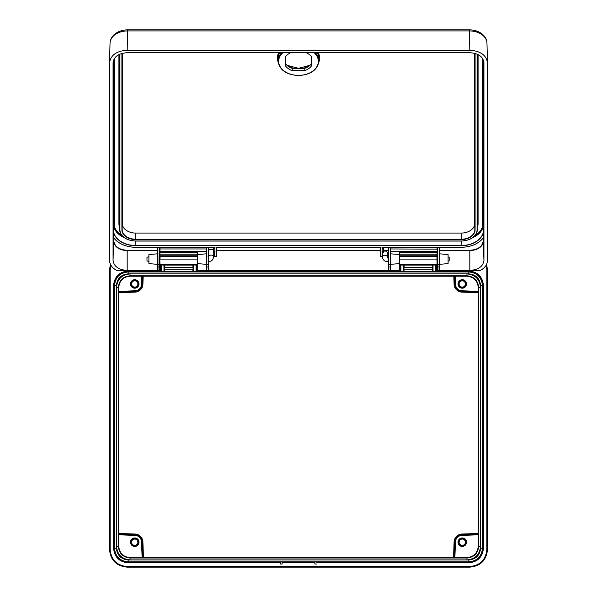 <?xml version="1.0" encoding="UTF-8"?>
<svg xmlns="http://www.w3.org/2000/svg" width="597" height="597" viewBox="0 0 597 597"><rect width="100%" height="100%" fill="white"/><g stroke="black" fill="none" stroke-linecap="round" stroke-linejoin="round"><path stroke-width="0.9" d="M387.446 256.509L387.446 253.135A2.522 2.097 180 0 0 384.931 251.046A2.522 2.097 180 0 0 383.401 251.471M382.416 252.964A2.522 2.097 180 0 0 382.408 253.135L382.408 257.344A2.522 2.097 0 0 1 384.931 255.247A2.522 2.097 0 0 1 387.199 256.434M448.093 256.964L449.175 257.255L449.175 260.941L448.093 261.232M464.966 543.83A3.149 3.149 0 0 0 463.891 539.509A3.149 3.149 0 0 0 459.571 540.583A3.149 3.149 0 0 0 460.638 544.904A3.149 3.149 0 0 0 464.966 543.83M465.526 544.173A3.806 3.806 0 0 1 460.302 545.464A3.806 3.806 0 0 1 459.003 540.24A3.806 3.806 0 0 1 464.227 538.949A3.806 3.806 0 0 1 465.526 544.173M137.429 285.59A3.149 3.149 0 0 0 136.362 281.262A3.149 3.149 0 0 0 132.034 282.336A3.149 3.149 0 0 0 133.109 286.657A3.149 3.149 0 0 0 137.429 285.59M137.997 285.926A3.806 3.806 0 0 1 132.773 287.224A3.806 3.806 0 0 1 131.474 282A3.806 3.806 0 0 1 136.698 280.702A3.806 3.806 0 0 1 137.997 285.926M464.966 285.59A3.149 3.149 0 0 0 463.891 281.262A3.149 3.149 0 0 0 459.571 282.336A3.149 3.149 0 0 0 460.638 286.657A3.149 3.149 0 0 0 464.966 285.59M465.526 285.926A3.806 3.806 0 0 1 460.302 287.224A3.806 3.806 0 0 1 459.003 282A3.806 3.806 0 0 1 464.227 280.702A3.806 3.806 0 0 1 465.526 285.926M437.288 252.494L399.565 252.24L437.041 252.24L437.385 270.337L437.303 247.554M159.697 247.554L159.615 270.337L159.959 252.24L197.435 252.24L159.959 252.24L197.435 252.24L197.704 264.583L197.704 254.277M454.265 557.598L454.802 542.21L455.429 542.218L454.892 557.598M118.758 534.181L134.735 534.74L134.721 535.375A6.836 6.836 0 0 0 134.721 535.375L118.758 534.815M478.242 534.815L462.279 535.375L462.265 534.651A7.552 7.552 0 0 0 454.713 542.21L454.175 557.598M142.914 542.188L142.287 542.21A7.552 7.552 0 0 0 134.735 534.651L134.743 534.024A8.186 8.186 0 0 1 142.914 542.188L143.452 557.598M159.675 256.576L159.66 261.68M399.296 254.277L399.296 264.583L399.557 254.053M437.325 256.576L437.34 261.68M455.16 276.21L455.429 283.948A6.836 6.836 0 0 0 462.279 290.799L462.265 291.515L478.242 292.075M478.242 534.181L462.265 534.74A7.462 7.462 0 0 0 454.802 542.21L454.086 542.195A8.186 8.186 0 0 1 462.257 534.024L462.265 534.651L478.242 534.099M142.108 557.598L141.571 542.218L142.198 542.21A7.462 7.462 0 0 0 134.735 534.74L118.758 534.099M142.467 276.21L142.198 283.963L142.914 283.971A8.186 8.186 0 0 1 134.758 292.142L118.758 292.702M437.414 264.941L436.288 265.09L436.288 271.001L468.839 271.001C477.727 271.874 482.6 276.747 483.451 285.612L483.451 548.195C482.577 557.076 477.712 561.949 468.839 562.807L316.768 562.807L316.604 561.859L315.044 561.859L314.88 564.008L314.88 562.807L282.12 562.807L281.956 561.859L282.12 564.008L282.12 562.807M316.604 561.859L316.768 562.807M316.768 564.008L314.88 564.008M128.161 273.866C121.027 274.553 117.109 278.471 116.408 285.612L116.408 548.195C117.094 555.329 121.012 559.247 128.161 559.949L468.839 559.949C475.973 559.255 479.891 555.337 480.592 548.195L480.592 285.612C479.906 278.486 475.988 274.568 468.839 273.866L128.161 273.866L128.161 271.978L468.839 271.978C477.137 272.792 481.682 277.336 482.48 285.612L482.48 548.195C481.667 556.486 477.122 561.038 468.839 561.837L128.161 561.837C119.863 561.023 115.318 556.471 114.52 548.195L114.52 285.612C115.333 277.321 119.878 272.777 128.161 271.978L128.161 271.635C119.676 272.448 115.02 277.105 114.176 285.612L114.176 548.195C114.99 556.673 119.654 561.337 128.161 562.18L280.396 561.859L280.232 564.008L282.12 564.008M280.232 564.008L280.232 562.807L128.161 562.807C119.273 561.934 114.4 557.061 113.549 548.195L113.549 285.612C114.423 276.732 119.288 271.859 128.161 271.001L160.339 271.001L160.72 271.635L128.161 271.635L128.161 271.001M110.818 265.098L110.146 269.829L110.146 549.494C111.169 559.844 116.84 565.523 127.176 566.523L469.824 566.523C480.175 565.501 485.854 559.829 486.853 549.494L486.853 269.829L486.182 265.098M280.396 561.859L281.956 561.859M282.12 562.18L315.044 561.859M324.41 557.598L466.966 557.598C473.817 556.926 477.578 553.165 478.242 546.315L478.242 287.493C477.578 280.642 473.817 276.881 466.966 276.21L130.034 276.21C123.183 276.881 119.422 280.642 118.758 287.493L118.758 546.315C119.422 553.165 123.183 556.926 130.034 557.598L323.716 557.598M437.258 256.576L437.034 255.315M159.742 256.576L159.966 255.315M466.966 273.919C475.205 274.71 479.727 279.239 480.54 287.493L480.54 546.315C479.749 554.553 475.219 559.083 466.966 559.896L130.034 559.896C121.795 559.098 117.273 554.576 116.46 546.315L116.46 287.493C117.251 279.254 121.781 274.732 130.034 273.919L466.966 273.919L466.966 276.157C473.846 276.829 477.63 280.605 478.301 287.493L478.242 287.493M316.761 562.18L468.839 562.18C477.324 561.359 481.98 556.702 482.824 548.195L482.824 285.612C482.01 277.135 477.346 272.471 468.839 271.635L432.534 271.814L432.788 265.038L433.034 271.575L435.691 271.575L435.691 265.038L433.034 265.038L433.034 271.822M116.46 287.493L118.348 287.493L118.348 546.315C119.049 553.426 122.945 557.322 130.034 558.008L466.966 558.008C474.07 557.307 477.966 553.412 478.652 546.315L478.652 287.493C477.951 280.389 474.055 276.486 466.966 275.807L130.034 275.807C122.93 276.508 119.034 280.403 118.348 287.493L118.699 287.493C119.37 280.605 123.154 276.829 130.034 276.157L130.034 276.21M109.52 269.829L110.408 264.299L109.52 269.829L109.52 549.494L109.52 269.829L110.146 269.829M487.48 549.494L487.48 269.829L486.592 264.299L487.48 269.829L487.48 549.494C486.451 560.202 480.57 566.09 469.824 567.15L127.176 567.15C116.467 566.12 110.579 560.232 109.52 549.494L109.52 549.494C110.527 560.247 116.415 566.135 127.176 567.15L469.824 567.15C480.585 566.135 486.473 560.247 487.48 549.494L486.853 549.494M118.758 291.351L134.721 290.799L134.758 292.142M142.735 557.598L142.198 542.21L142.825 557.598M455.429 283.948L454.086 283.971L453.81 276.21M432.534 271.814L432.459 264.822L437.056 264.837L436.959 256.411L399.639 256.411L399.617 264.762L399.192 264.941M437.235 264.516L399.363 264.516M159.787 259.098L160.011 264.762L197.383 264.762L197.361 256.411L160.041 256.411L160.041 259.098L197.614 259.098M163.966 271.822L164.212 265.038L164.466 271.814L163.966 271.822L160.809 271.814L160.966 265.083L160.966 271.381L163.966 271.575L163.966 265.038L161.309 265.038L161.309 271.822M193.092 269.15L192.861 264.822L197.383 264.762L159.586 264.941M403.908 267.344L404.065 271.814L400.408 271.814L403.818 271.56L403.908 267.344L404.065 271.814M280.239 562.18L280.232 562.807M314.88 562.18L314.88 562.807M197.689 252.494L197.697 254.307L197.435 252.24M435.691 271.822L435.937 265.038L436.191 271.814M196.085 271.822L196.338 265.038L196.592 271.814L192.935 271.814L196.085 271.575L196.085 265.038L193.435 265.038L193.435 271.822M159.668 264.583L164.541 264.822L164.466 271.814M192.935 271.814L192.838 269.15L164.309 269.15M399.296 264.583L404.139 264.822L404.162 267.344L432.691 267.344M478.242 292.702L462.257 292.142L462.265 291.515A7.552 7.552 0 0 1 454.713 283.963L454.444 276.21M160.72 264.837L160.339 271.001L160.966 271.381M118.758 291.985L134.735 291.426A7.462 7.462 0 0 0 142.198 283.963L141.571 283.948L141.84 276.21M137.429 543.83A3.149 3.149 0 0 0 136.362 539.509A3.149 3.149 0 0 0 132.034 540.583A3.149 3.149 0 0 0 133.109 544.904A3.149 3.149 0 0 0 137.429 543.83M137.997 544.173A3.806 3.806 0 0 1 132.773 545.464A3.806 3.806 0 0 1 131.474 540.24A3.806 3.806 0 0 1 136.698 538.949A3.806 3.806 0 0 1 137.997 544.173M382.125 252.927L381.998 252.904A0.985 0.694 180 0 0 382.274 252.934A1.112 0.784 0 0 1 382.125 252.927L382.371 256.807L380.908 256.807L382.125 256.367L382.371 256.807L382.408 255.158M215.002 247.539L214.621 247.27L215.002 251.568L214.778 247.337M214.875 247.449L214.875 251.367A1.112 0.784 0 0 0 213.614 252.165L214.913 252.964M208.734 261.583L208.614 270.411L207.741 270.411L208.428 270.053L208.472 261.68M208.51 247.501L206.458 247.501M206.338 247.3L159.951 247.27L206.704 247.233L206.793 267.068L206.286 270.225L206.502 264.307L206.54 270.053L207.741 270.411M207.226 270.411L206.286 270.225M387.446 257.344L387.057 256.367L388.08 256.576L388.08 261.613L388.528 261.613L388.319 270.225L388.266 261.613M390.542 247.501L388.737 247.516L388.572 266.896L388.572 270.053L390.46 270.053L390.535 258.262M389.259 270.411L388.319 270.225M439.362 247.501L437.303 247.501M439.347 253.8L448.093 254.568L448.093 263.62L439.564 264.329L439.459 270.411L438.594 270.411L439.273 270.053L439.347 257.956M390.647 270.411L399.281 270.411L399.281 263.62L390.751 264.329L390.714 270.225L389.774 270.411M157.518 247.3L135.75 247.27A24.828 17.552 0 0 1 114.154 238.367L114.221 238.36A24.701 17.47 180 0 0 135.75 247.27L157.392 247.27L157.645 247.733L157.892 247.233L157.974 267.068L157.474 270.225L157.69 264.307L157.727 270.053L158.406 270.411L159.362 270.411L159.444 247.516L157.638 247.501M158.406 270.411L157.474 270.225M206.181 251.449L159.72 251.688L159.727 248.956L206.428 248.956L206.189 253.829M380.655 247.359L216.345 247.359L380.401 247.18L380.908 247.539L380.401 256.456L380.908 256.807M115.191 34.544C111.826 36.999 110.102 39.947 110.027 43.38L110.027 43.163C110.266 39.178 112.146 35.932 115.676 33.41L115.676 33.41C119.109 31.066 123.109 29.88 127.661 29.85L127.661 30.91C122.818 30.954 118.661 32.163 115.191 34.544A3.776 1.888 -125.3 0 1 115.676 33.41M481.809 34.544A3.776 1.888 -54.7 0 0 481.324 33.41C484.854 35.932 486.734 39.178 486.973 43.163L486.973 43.38C486.898 39.947 485.174 36.999 481.809 34.544C478.339 32.163 474.182 30.954 469.339 30.91L469.339 29.85L127.661 29.85M388.513 260.919L388.453 250.382L383.423 250.561M208.487 260.919L208.51 247.733M437.288 255.695L437.332 260.919M159.712 256.956L159.668 260.919M390.834 247.307L437.011 247.337L437.273 251.076M382.087 252.964L383.386 252.165A1.112 0.784 0 0 0 382.125 251.367L382.378 247.27L388.237 247.27L382.378 247.27L382.125 251.367L382.222 247.337M439.459 270.411L480.406 270.411C484.958 267.859 487.309 264.538 487.458 260.434L487.458 62.678C486.339 55.163 480.458 51.006 469.824 50.208L127.176 50.208C116.542 51.006 110.661 55.163 109.542 62.678L109.542 260.434C109.691 264.538 112.042 267.859 116.594 270.411L157.541 270.411M113.064 260.434C113.893 266.486 118.594 269.814 127.176 270.411L127.176 250.65C118.907 250.091 114.363 246.874 113.549 241.009L113.064 260.434L113.064 62.678C113.908 56.611 118.616 53.29 127.176 52.708L469.824 52.708C478.406 53.305 483.107 56.625 483.936 62.678L483.928 62.506M483.451 238.263L483.451 241.009C482.66 246.859 478.115 250.068 469.824 250.65L469.824 270.411C478.384 269.822 483.092 266.501 483.936 260.434L483.921 62.327M487.458 62.678L486.973 43.156M110.027 43.156L109.542 62.678M437.183 247.3L390.796 247.27L437.549 247.233L437.638 270.411L438.594 270.411M157.653 253.8L148.907 254.568L148.907 263.62L157.436 264.329M157.653 257.956L157.69 264.307M157.727 266.896L157.638 247.554M206.465 257.956L206.502 264.307M206.54 266.896L206.458 247.554M206.249 264.329L197.719 263.62L198.316 263.673L197.719 263.62L197.719 270.411L206.353 270.411M197.719 251.449L197.719 254.568L206.465 253.8L206.428 251.635M399.281 251.449L399.281 254.568L390.535 253.8L390.572 251.635M208.614 270.411L388.386 270.411M399.281 263.62L398.684 263.673L399.281 263.62L399.281 254.568M439.646 247.307L439.646 250.292L469.824 250.292C477.958 249.733 482.421 246.576 483.204 240.837L483.204 238.218L482.779 238.36L483.6 238.3L482.876 238.352A24.828 17.552 0 0 1 461.25 247.27L439.608 247.27L461.25 247.27A24.701 17.47 180 0 0 482.779 238.36M113.796 238.218L113.796 240.837C114.594 246.591 119.057 249.74 127.176 250.292L157.354 250.292L157.354 247.307M113.4 238.3L113.4 231.464A22.477 15.895 0 0 0 135.75 245.695L461.25 245.695A22.477 15.895 0 0 0 483.6 231.464L483.6 238.3M483.458 60.118L483.458 224.868L482.831 224.42L483.458 224.868L483.6 230.509M122.31 53.32L122.31 223.569A13.44 9.507 180 0 0 135.75 233.069L461.25 233.069A13.44 9.507 180 0 0 474.69 223.569L474.69 53.32M197.719 263.62L197.719 254.568M439.362 247.554L439.526 270.225M388.572 266.896L388.49 247.554M390.542 247.554L390.714 270.225M208.51 247.554L208.681 270.225M437.265 247.404L390.834 247.695L390.565 251.255L390.572 248.956L437.273 249.15M290.717 52.708A14.485 10.246 180 0 0 285.463 56.879L285.463 65.812A14.485 10.246 180 0 0 292.187 70.565L304.813 70.565A14.485 10.246 180 0 0 311.537 65.812L311.537 56.879A14.485 10.246 180 0 0 306.283 52.708M311.507 56.842L311.507 63.581A14.462 10.224 0 0 1 304.806 68.319L292.194 68.319A14.462 10.224 0 0 1 285.493 63.581L285.493 56.842M292.194 68.319L292.187 70.565M285.493 63.581L285.463 65.812M311.507 63.581L311.537 65.812M304.806 68.319L304.813 70.565M208.181 270.434L208.263 247.233L214.621 247.27L208.629 247.3M390.207 270.434L390.535 247.733M439.026 270.434L439.31 247.427M113.4 231.196L113.542 224.868L114.169 224.42L113.542 224.875L113.542 60.125M483.6 238.449L483.212 238.218M439.377 253.807L439.355 247.733M390.58 247.516L390.572 248.956M159.727 248.956L159.989 247.337L206.166 247.307M157.645 247.733L157.623 253.807M382.125 252.964L382.125 256.367L382.207 252.971M380.513 247.27L380.908 256.456L380.908 247.539M216.345 247.359L216.092 256.456L216.092 247.539M380.401 256.456L380.259 250.65L216.741 250.65L216.599 256.456L216.487 247.27M215.002 251.568A0.985 0.694 180 0 0 214.726 252.934A0.985 0.694 180 0 0 215.002 252.904L214.629 256.807L214.875 252.964M382.378 247.27L381.998 247.539M208.465 247.427L208.547 250.471L208.928 250.292M214.875 252.927L214.875 252.927A1.112 0.784 0 0 1 213.614 252.165L213.495 247.307M388.49 247.591L382.125 247.442M437.303 247.591L390.662 247.3M206.458 247.591L159.817 247.3M157.369 253.829L157.69 247.427M157.645 247.591L135.75 247.307C127.668 247.173 121.094 244.874 116.034 240.404L114.221 238.36M439.482 247.3L461.25 247.307C470.727 247.076 477.943 244.091 482.876 238.352M469.824 250.292L439.646 250.65L439.355 247.591M210.114 249.501A1.888 1.231 -0 0 1 210.256 249.434A1.888 1.231 -0 0 1 211.226 249.262A1.888 1.231 -0 0 1 212.196 249.434A1.888 1.231 -0 0 1 212.345 249.501M213.569 250.374A2.522 1.642 180 0 0 212.517 249.561A2.522 1.642 180 0 0 211.226 249.33A2.522 1.642 180 0 0 209.935 249.561A2.522 1.642 180 0 0 208.704 250.971L208.704 256.434M148.907 261.456L146.981 260.941L146.981 257.255L148.907 256.732M462.265 546.449A4.246 4.246 0 0 1 458.026 542.21A4.246 4.246 0 0 1 462.265 537.964A4.246 4.246 0 0 1 466.511 542.21A4.246 4.246 0 0 1 462.265 546.449M462.265 288.202A4.246 4.246 0 0 1 458.026 283.963A4.246 4.246 0 0 1 462.265 279.717A4.246 4.246 0 0 1 466.511 283.963A4.246 4.246 0 0 1 462.265 288.202M134.735 288.202A4.246 4.246 0 0 1 130.489 283.963A4.246 4.246 0 0 1 134.735 279.717A4.246 4.246 0 0 1 138.974 283.963A4.246 4.246 0 0 1 134.735 288.202M134.735 546.449A4.246 4.246 0 0 1 130.489 542.21A4.246 4.246 0 0 1 134.735 537.964A4.246 4.246 0 0 1 138.974 542.21A4.246 4.246 0 0 1 134.735 546.449M462.279 535.375A6.836 6.836 0 0 0 455.429 542.218M478.242 291.985L462.265 291.426A7.462 7.462 0 0 1 454.802 283.963L454.533 276.21M118.758 292.075L134.735 291.515A7.552 7.552 0 0 0 142.287 283.963L142.556 276.21M197.458 265.09L196.682 265.09L196.682 271.374L400.318 271.374L400.318 265.09L399.542 265.09M160.339 264.837L159.944 265.09M128.161 559.949L128.161 562.807M468.839 559.949L468.839 562.807M403.908 269.15L432.691 269.15M193.092 267.344L164.309 267.344M118.758 533.464L134.743 534.024M453.548 557.598L454.086 542.195M462.257 534.024L478.242 533.464M462.257 292.142A8.186 8.186 0 0 1 454.086 283.971M143.19 276.21L142.914 283.971M116.46 546.315L118.758 546.315M130.034 559.896L130.034 557.65C123.154 556.979 119.37 553.203 118.699 546.315M466.966 559.896L466.966 557.598M480.54 546.315L478.301 546.315C477.63 553.203 473.846 556.979 466.966 557.65M480.54 287.493L478.301 287.493M130.034 273.919L130.034 276.157M116.408 285.612L113.549 285.612M116.408 548.195L113.549 548.195M480.592 548.195L483.451 548.195M480.592 285.612L483.451 285.612M468.839 273.866L468.839 271.001M400.408 271.814L196.592 271.814M193.107 271.411L164.287 271.411M432.713 271.411L403.893 271.411M134.721 290.799A6.836 6.836 0 0 0 141.571 283.948M141.571 542.218A6.836 6.836 0 0 0 134.735 535.375M462.279 290.799L478.242 291.351M437.198 254.165L399.654 254.165L436.944 254.203L437.205 252.844M437.213 256.411L436.959 255.785L399.639 255.785L436.959 255.785L437.198 254.203M437.213 259.098L399.386 259.098M403.893 265.075L432.713 265.075M197.6 254.165L160.056 254.165L197.346 254.203L197.6 252.844M164.287 265.075L193.107 265.075M197.614 256.411L197.361 255.785L160.041 255.785L197.361 255.785L197.6 254.203M403.565 271.822L403.565 265.038L400.565 265.09L400.662 271.56L400.408 264.784M400.915 264.784L400.915 271.822M399.4 254.203L399.386 256.411M159.802 254.203L159.787 256.411M437.041 252.24L399.565 252.24L399.303 254.292M404.065 264.784L403.565 264.784M433.034 264.784L432.534 264.784M436.034 271.001L436.034 271.381M436.191 264.784L435.691 264.784M196.592 264.784L196.085 264.784M193.435 264.784L192.935 264.784M164.466 264.784L163.966 264.784M161.309 264.784L160.809 264.784M159.795 252.844L159.802 254.165M399.4 252.844L399.4 254.165M110.146 549.494L109.52 549.494M127.176 566.523L127.176 567.15M487.48 269.829L486.853 269.829M469.824 566.523L469.824 567.15M383.505 247.307L383.386 252.165A1.112 0.784 0 0 1 382.274 252.934A0.985 0.694 180 0 0 381.998 251.568M214.89 247.345L208.51 247.591M208.263 247.516L206.711 247.516M206.793 270.434L206.793 267.068L208.428 266.896M388.819 270.434L388.819 267.068L390.46 266.896M439.108 247.516L437.556 247.516M157.974 270.434L157.974 267.068L159.615 266.896M206.435 251.255L206.166 247.695L159.989 247.695L159.974 249.15M437.273 252.389L437.265 251.449L390.565 251.688L390.565 251.255M315.38 52.708A20.477 14.477 0 0 1 318.977 61.028C317.626 69.924 310.806 74.767 298.5 75.565C286.194 74.767 279.374 69.924 278.023 61.028A20.477 14.477 0 0 1 281.62 52.708M282.859 52.708A19.843 14.037 180 0 0 280.665 67.498A19.843 14.037 180 0 0 298.5 75.379A19.843 14.037 180 0 0 316.335 67.498A19.843 14.037 180 0 0 314.141 52.708M318.238 52.708A21.134 14.947 0 0 1 318.932 61.879M318.977 61.028L319.007 58.618A20.507 14.5 180 0 0 317.305 52.708M294.328 68.319A17.313 12.238 0 0 1 288.105 66.23M481.324 33.41L481.324 33.41C477.891 31.066 473.891 29.88 469.339 29.85M308.895 66.23A17.313 12.238 0 0 1 302.672 68.319M159.981 249.15L159.974 251.076M439.273 266.896L437.385 266.896M157.608 250.471L127.176 250.292M206.42 247.404L206.428 248.956M159.727 252.389L159.735 251.621M216.741 247.255L216.741 250.292L380.259 250.292L380.259 247.255M208.801 247.307L208.801 250.524M380.759 247.285L216.599 247.18M388.237 256.576L388.326 247.315M214.539 252.956L214.629 256.807L216.599 256.456M383.431 250.382L388.199 250.382M439.392 250.471L439.631 253.829M475.07 235.464A21.582 15.261 180 0 0 482.749 225.084L482.831 58.812M114.169 58.812L114.251 225.084A21.582 15.261 180 0 0 121.93 235.464M478.085 54.596L478.085 223.748A16.835 11.903 0 0 1 477.384 227.144M119.616 227.144A16.835 11.903 0 0 1 118.915 223.748L118.915 54.596M113.796 240.837L113.549 238.263M114.124 238.352L113.4 238.449M483.204 240.837L483.936 260.434M469.824 50.208L469.339 30.91L127.661 30.91L127.176 50.208M475.093 53.424L475.093 229.8A13.843 9.791 0 0 1 461.25 239.591L135.75 239.591A13.843 9.791 0 0 1 121.907 229.8L121.907 53.424M119.93 54.118L119.93 229.8A15.82 11.186 180 0 0 135.75 240.987L461.25 240.987A15.82 11.186 180 0 0 477.07 229.8L477.07 54.118M477.316 54.23L477.316 229.629L477.451 54.29M477.07 229.8L477.316 229.629A16.074 11.365 0 0 1 477.316 229.823A16.074 11.365 0 0 1 461.25 240.994L135.75 240.994A16.074 11.365 0 0 1 119.684 229.823A16.074 11.365 0 0 1 119.684 229.629L119.549 224.181A16.209 11.462 180 0 0 119.549 224.382A16.209 11.462 180 0 0 119.557 224.584M477.443 224.584A16.209 11.462 180 0 0 477.451 224.382A16.209 11.462 180 0 0 477.451 224.181A0.627 0.448 180 0 1 478.085 223.748M119.93 229.8L119.684 54.23M119.549 54.29L119.549 224.181A0.627 0.448 0 0 0 118.915 223.748M122.161 53.357L122.161 229.629A13.589 9.612 180 0 0 135.75 239.24L461.25 239.24A13.589 9.612 180 0 0 474.839 229.629L474.69 223.569M461.25 239.591L461.25 233.069M475.093 229.8L474.839 53.357M121.907 229.8L122.31 223.569M135.75 239.591L135.75 233.069M278.068 61.879A21.134 14.947 0 0 1 278.762 52.708M483.6 231.196L483.376 225.562A22.216 15.709 0 0 1 472.749 237.621M483.6 230.494L483.376 225.562A0.627 0.44 7.1 0 0 482.749 225.084M157.892 247.233L159.444 247.233M214.793 252.971L214.875 256.367L216.092 256.807M388.737 247.233L390.289 247.233M113.527 231.367A22.35 15.806 180 0 0 135.75 245.516L461.25 245.516A22.35 15.806 180 0 0 483.473 231.367M461.25 245.695L461.25 241.061C470.861 240.427 476.219 236.681 477.316 229.823L477.451 224.382M135.75 245.695L135.75 241.061C126.139 240.427 120.781 236.681 119.684 229.823L119.549 224.382M124.251 237.621A22.216 15.709 0 0 1 113.624 225.562A0.627 0.44 -7.1 0 1 114.251 225.084M437.019 252.24L437.019 251.449M399.527 251.449L399.527 252.24M197.473 252.24L197.473 251.449M159.981 251.449L159.981 252.24M437.377 264.329L439.28 264.329M388.565 264.329L390.468 264.329M388.453 247.404L388.326 250.292M157.72 264.329L159.623 264.329M206.532 264.329L208.435 264.329M279.695 52.708A20.507 14.5 180 0 0 277.993 58.618L278.023 61.028M208.749 256.411A2.522 1.642 -0 0 1 211.226 255.068A2.522 1.642 -0 0 1 213.748 256.703L213.748 252.538M388.08 261.613C385.028 261.77 383.14 260.344 382.408 257.344M388.08 256.576L388.513 256.576M286.941 65.26L298.5 68.319L310.059 65.26M461.25 241.061L135.75 241.061M208.704 256.703L208.077 256.576M213.748 256.703C212.129 262.449 210.368 260.762 208.077 261.613"/></g></svg>
